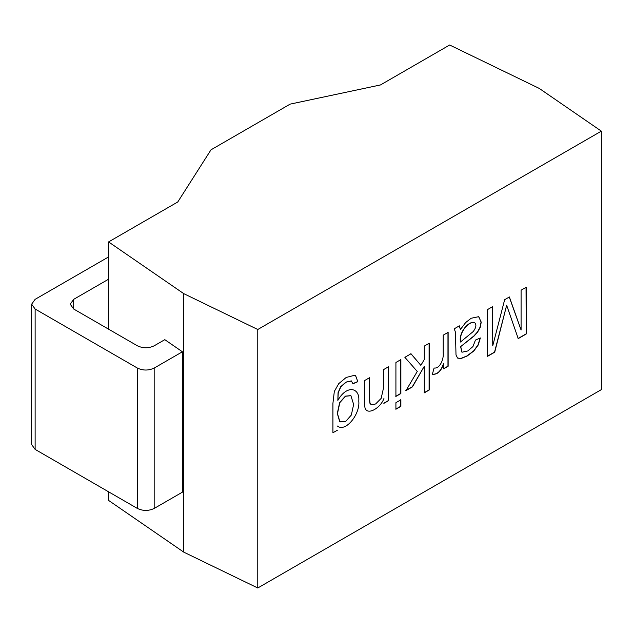 <?xml version="1.0" encoding="UTF-8"?>
<svg xmlns="http://www.w3.org/2000/svg" width="633" height="633" viewBox="0 0 633 633"><rect width="100%" height="100%" fill="white"/><g stroke="black" fill="none" stroke-linecap="round" stroke-linejoin="round"><path stroke-width="0.95" d="M383.946 398.497C380.291 408.696 366.056 416.332 364.83 406.853L364.537 380.591L369.498 377.727L369.498 398.402L370.06 403.332L372.141 404.906L375.646 403.941L381.145 398.402L383.463 388.219L383.463 369.672L388.425 366.808L388.425 400.736L383.946 403.316M108.583 491.809L108.583 500.41L183.752 552.134L257.773 587.994L601.35 389.627L601.35 131.142L539.237 88.406L449.659 45.006L380.473 84.949L290.128 104.129L210.995 149.823L177.762 201.982L108.583 241.925L183.752 293.641L257.773 329.5L601.35 131.142M257.773 587.994L257.773 329.5M395.918 409.235L395.918 402.667L400.879 399.803L400.879 406.37L395.918 409.235M434.088 368.018C440.093 368.912 443.947 358.674 443.203 352.921L443.203 335.174L448.132 332.333L448.132 366.262L443.662 368.841L443.662 363.706C441.138 371.255 437.379 374.776 432.363 374.277L434.088 368.018M521.086 330.054L521.086 290.215L526.205 287.255L526.205 334.01L518.229 338.615L506.661 305.264L494.721 352.193L487.6 356.3L487.6 309.545L492.751 306.57L492.751 345.76L504.643 299.71L509.383 296.964L521.086 330.054L509.217 296.869M454.225 328.812L459.352 325.853L460.405 329.508L465.659 322.553L471.158 318.257L478.627 316.69L481.238 322.15L480.241 327.269L477.654 332.064L474.07 336.036L460.721 346.567L461.995 352.225L467.787 350.959L472.962 346.544L475.446 340.063L480.376 337.967L478.192 345.048L473.8 351.006L467.114 356.047L460.998 358.555L457.54 357.993L456.005 354.994L455.444 332.159L454.225 328.812M424.3 359.504L424.3 346.085L429.261 343.221L429.261 389.983L424.3 392.848L424.3 366.262L412.471 386.85L405.998 390.585L417.266 371.444L404.867 357.313L411.015 353.76L420.85 365.36L424.3 359.504M395.918 396.408L395.918 362.48L400.879 359.615L400.879 393.544L395.918 396.408M337.389 430.203L332.911 432.782L332.911 403.458L334.319 391.439L338.734 383.661L346.204 377.45L354.694 375.258L355.611 375.63L357.827 381.699L352.969 383.756L351.275 380.876L346.18 382.166L340.783 386.866L338.228 392.832L337.848 400.396C346.884 384.366 360.122 387.602 358.769 401.077C360.383 413.784 345.634 432.798 337.389 426.025M388.251 366.705L388.425 400.736M388.251 400.642L383.78 403.221M400.705 359.52L400.705 393.449L395.752 396.313M400.705 399.708L400.705 406.275L395.752 409.14M410.849 353.665L420.85 365.36M424.3 366.262L412.305 386.755L405.832 390.49M429.095 343.126L429.095 389.881L424.134 392.745M443.662 363.706L443.496 363.611C440.972 371.16 437.205 374.681 432.197 374.182M447.966 332.23L447.966 366.167L443.496 368.746M459.186 325.758L460.405 329.508M478.857 316.801L481.072 322.055L480.075 327.174L477.488 331.969L473.903 335.933L460.721 346.567M480.178 338.046L478.026 344.945L473.634 350.911L466.948 355.952L460.824 358.46L457.794 358.175M487.434 356.205L494.555 352.09L506.661 305.264M526.039 287.16L526.205 334.01M526.039 333.915L518.063 338.52M183.752 552.134L183.752 293.641M108.583 329.168L108.583 241.925M73.689 309.023L73.689 299.338L70.216 304.18L73.689 309.023L137.408 345.808C143.003 348.419 148.589 348.419 154.175 345.808L164.809 339.668L182.407 351.782L182.407 492.158L154.175 508.457C148.589 511.068 143.003 511.068 137.408 508.457L35.124 449.398L31.65 444.564L31.65 304.18L35.124 309.023L137.408 368.074C143.003 370.685 148.589 370.685 154.175 368.074L182.407 351.782M73.689 299.338L108.583 279.2M108.583 256.935L35.124 299.338L31.65 304.18M355.532 375.583L357.827 381.699M351.6 381.003L346.006 382.071L340.617 386.771L338.054 392.729L337.848 400.396M357.653 381.604L352.803 383.653M350.824 395.649L345.42 396.139L339.644 402.525L337.302 413.491L339.699 421.538L340.269 421.918M369.332 377.83L369.332 398.307L369.894 403.237L371.001 404.527M460.555 346.473L461.908 352.177M474.568 322.514L474.228 322.332C467.581 321.35 458.427 333.678 460.531 341.978L473.231 331.534C476.317 327.372 476.704 324.333 474.394 322.426C467.747 321.453 458.601 333.773 460.697 342.073M353.641 404.44L350.911 395.696L345.586 396.234L339.818 402.62L337.468 413.594L339.866 421.641L345.665 421.467L351.323 415.058L353.641 404.44M492.585 306.475L492.751 345.76M154.175 368.074L154.175 508.457M137.408 368.074L137.408 508.457M35.124 309.023L35.124 449.398"/></g></svg>
